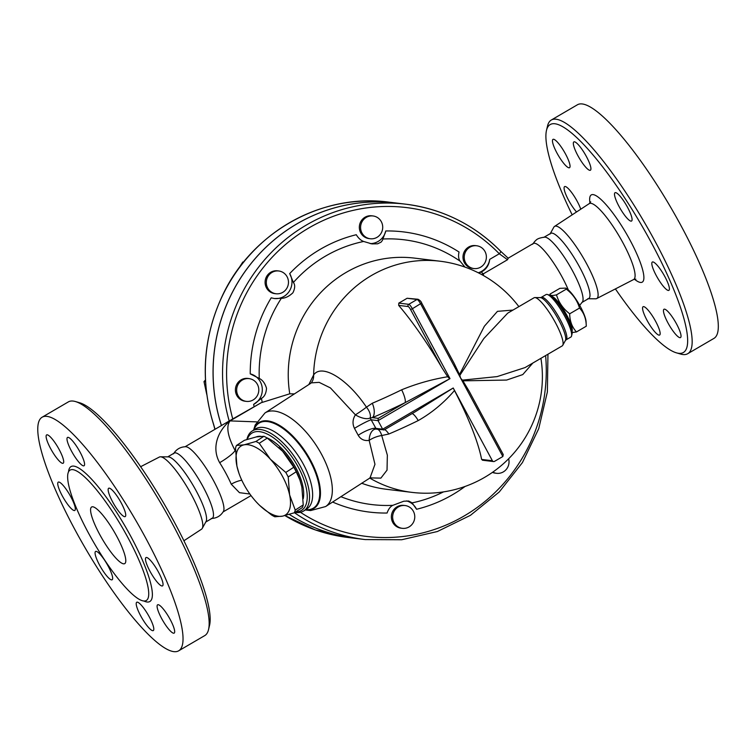 <?xml version="1.0" encoding="UTF-8"?>
<svg xmlns="http://www.w3.org/2000/svg" width="756" height="756" viewBox="0 0 756 756"><rect width="100%" height="100%" fill="white"/><g stroke="black" fill="none" stroke-linecap="round" stroke-linejoin="round"><path stroke-width="1.13" d="M508.145 258.193L533.339 243.479A37.715 8.032 59.7 0 1 549.225 256.747A37.715 8.032 59.7 0 1 568.332 289.945M532.63 244.235L534.842 241.287C536.373 240.323 536.165 238.291 544.811 237.129A37.715 8.032 59.7 0 1 569.759 265.904A37.715 8.032 59.7 0 1 582.545 301.776L579.682 305.358M572.169 214.836A132.016 28.114 59.7 0 1 546.512 130.287A132.016 28.114 59.7 0 1 641.022 224.305A132.016 28.114 59.7 0 1 676.403 352.835A132.016 28.114 59.7 0 1 615.403 288.915M676.403 352.835L680.655 354.063A135.296 28.813 -120.3 0 0 687.714 353.714A135.296 28.813 -120.3 0 0 644.405 222.349A135.296 28.813 -120.3 0 0 551.322 120.015A135.296 28.813 -120.3 0 0 547.533 125.987L546.512 130.287M659.043 335.144A16.396 3.497 59.7 0 1 647.694 321.508A16.396 3.497 59.7 0 1 643.101 306.719A16.396 3.497 59.7 0 1 643.687 306.624A16.396 3.497 59.7 0 1 655.027 320.26A16.396 3.497 59.7 0 1 659.629 335.05A16.396 3.497 59.7 0 1 659.043 335.144M680.712 333.868A16.396 3.497 59.7 0 1 680.504 337.582A16.396 3.497 59.7 0 1 671.914 329.446A16.396 3.497 59.7 0 1 663.777 312.965A16.396 3.497 59.7 0 1 663.976 309.251A16.396 3.497 59.7 0 1 672.566 317.388A16.396 3.497 59.7 0 1 680.712 333.868M664.911 276.715A16.396 3.497 59.7 0 1 668.88 290.361A16.396 3.497 59.7 0 1 656.312 275.675A16.396 3.497 59.7 0 1 652.343 262.03A16.396 3.497 59.7 0 1 664.911 276.715M620.893 197.155A16.396 3.497 59.7 0 1 629.739 211.756A16.396 3.497 59.7 0 1 631.553 221.035A16.396 3.497 59.7 0 1 625.684 216.594A16.396 3.497 59.7 0 1 616.839 201.994A16.396 3.497 59.7 0 1 615.025 192.714A16.396 3.497 59.7 0 1 620.893 197.155M574.456 141.807A16.396 3.497 59.7 0 1 585.796 155.443A16.396 3.497 59.7 0 1 590.398 170.232A16.396 3.497 59.7 0 1 589.812 170.327A16.396 3.497 59.7 0 1 578.463 156.69A16.396 3.497 59.7 0 1 573.87 141.901A16.396 3.497 59.7 0 1 574.456 141.807M552.787 143.082A16.396 3.497 59.7 0 1 552.986 139.369A16.396 3.497 59.7 0 1 561.585 147.505A16.396 3.497 59.7 0 1 569.722 163.986A16.396 3.497 59.7 0 1 569.523 167.7A16.396 3.497 59.7 0 1 560.924 159.563A16.396 3.497 59.7 0 1 552.787 143.082M576.544 211.964A16.396 3.497 59.7 0 1 568.588 200.236A16.396 3.497 59.7 0 1 564.619 186.59A16.396 3.497 59.7 0 1 577.178 201.276A16.396 3.497 59.7 0 1 580.75 209.204M551.313 120.015L577.471 104.744A135.296 28.813 59.7 0 1 670.563 207.087A135.296 28.813 59.7 0 1 713.862 338.442L687.714 353.704M550.009 234.105L553.817 227.216A41.778 8.892 59.7 0 1 554.535 226.413A41.778 8.892 59.7 0 1 583.367 257.966A41.778 8.892 59.7 0 1 596.654 298.582A41.778 8.892 59.7 0 1 595.615 298.809M543.81 237.375L550.727 233.339A37.715 8.032 59.7 0 1 576.677 261.869A37.715 8.032 59.7 0 1 588.754 298.488L581.837 302.523M173.521 453.836C176.299 449.262 180.353 446.89 185.702 446.72A37.715 8.032 59.7 0 1 210.65 475.505A37.715 8.032 59.7 0 1 223.436 511.377C220.657 515.942 216.603 518.314 211.255 518.484M167.747 456.86L174.23 453.08A37.715 8.032 59.7 0 1 200.179 481.61A37.715 8.032 59.7 0 1 212.256 518.229L205.774 522.018M42.194 417.17L68.352 401.899A135.296 28.813 59.7 0 1 75.411 401.54A135.296 28.813 59.7 0 1 161.434 504.224A135.296 28.813 59.7 0 1 208.533 629.625A135.296 28.813 59.7 0 1 204.753 635.598L178.596 650.859A135.296 28.813 59.7 0 1 74.957 529.71A135.296 28.813 59.7 0 1 42.194 417.17A135.296 28.813 59.7 0 1 135.277 519.495A135.296 28.813 59.7 0 1 178.596 650.859M208.533 629.625L209.554 625.316A132.016 28.114 -120.3 0 0 163.598 502.967A132.016 28.114 -120.3 0 0 79.663 402.768L75.411 401.54M140.663 466.688L159.412 457.03A41.778 8.892 59.7 0 1 160.461 456.804A41.778 8.892 59.7 0 1 188.074 488.678A41.778 8.892 59.7 0 1 202.249 528.397A41.778 8.892 59.7 0 1 201.531 529.2L183.897 540.767M88.395 532.904A75.515 16.084 59.7 0 1 70.119 470.081A75.515 16.084 59.7 0 1 122.075 527.206A75.515 16.084 59.7 0 1 146.248 600.529A75.515 16.084 59.7 0 1 88.395 532.904M70.828 496.815A16.396 3.497 59.7 0 1 74.797 510.461A16.396 3.497 59.7 0 1 62.238 495.775A16.396 3.497 59.7 0 1 58.269 482.13A16.396 3.497 59.7 0 1 70.828 496.815M63.372 459.525A16.396 3.497 59.7 0 1 63.173 463.239A16.396 3.497 59.7 0 1 54.574 455.103A16.396 3.497 59.7 0 1 46.437 438.622A16.396 3.497 59.7 0 1 46.636 434.908A16.396 3.497 59.7 0 1 55.235 443.044A16.396 3.497 59.7 0 1 63.372 459.525M83.462 465.866A16.396 3.497 59.7 0 1 72.122 452.239A16.396 3.497 59.7 0 1 67.511 437.44A16.396 3.497 59.7 0 1 68.097 437.346A16.396 3.497 59.7 0 1 79.446 450.982A16.396 3.497 59.7 0 1 84.048 465.772A16.396 3.497 59.7 0 1 83.462 465.866M119.325 512.133A16.396 3.497 59.7 0 1 110.489 497.533A16.396 3.497 59.7 0 1 108.666 488.253A16.396 3.497 59.7 0 1 114.543 492.695A16.396 3.497 59.7 0 1 123.389 507.295A16.396 3.497 59.7 0 1 125.203 516.575A16.396 3.497 59.7 0 1 119.325 512.133M149.962 571.215A16.396 3.497 59.7 0 1 145.993 557.569A16.396 3.497 59.7 0 1 158.552 572.254A16.396 3.497 59.7 0 1 162.531 585.891A16.396 3.497 59.7 0 1 149.962 571.215M157.418 608.504A16.396 3.497 59.7 0 1 157.626 604.791A16.396 3.497 59.7 0 1 166.216 612.927A16.396 3.497 59.7 0 1 174.352 629.408A16.396 3.497 59.7 0 1 174.154 633.122A16.396 3.497 59.7 0 1 165.564 624.985A16.396 3.497 59.7 0 1 157.418 608.504M137.327 602.154A16.396 3.497 59.7 0 1 148.677 615.79A16.396 3.497 59.7 0 1 153.279 630.58A16.396 3.497 59.7 0 1 152.693 630.684A16.396 3.497 59.7 0 1 141.344 617.047A16.396 3.497 59.7 0 1 136.741 602.258A16.396 3.497 59.7 0 1 137.327 602.154M101.465 555.896A16.396 3.497 59.7 0 1 110.31 570.496A16.396 3.497 59.7 0 1 112.124 579.776A16.396 3.497 59.7 0 1 106.246 575.335A16.396 3.497 59.7 0 1 97.411 560.735A16.396 3.497 59.7 0 1 95.587 551.455A16.396 3.497 59.7 0 1 101.465 555.896M116.774 536.344A32.801 6.984 59.7 0 1 124.712 563.636A32.801 6.984 59.7 0 1 102.145 538.82A32.801 6.984 59.7 0 1 91.646 506.983A32.801 6.984 59.7 0 1 116.774 536.344M160.461 456.804L168.333 456.87A37.715 8.032 59.7 0 1 193.262 485.645A37.715 8.032 59.7 0 1 206.057 521.508L202.249 528.397M576.459 331.941L586.278 326.205L586.07 321.669A20.497 4.366 59.7 0 0 578.85 303.903A20.497 4.366 59.7 0 0 566.934 288.877L565.715 288.112L559.865 288.348L550.037 294.075C550.028 295.605 552.173 295.861 556.492 294.859C558.731 302.438 563.125 308.75 569.693 313.797C569.788 321.111 572.037 327.159 576.459 331.941L572.169 332.527M586.278 326.205C586.193 318.9 583.944 312.842 579.521 308.061C577.282 300.482 572.878 294.169 566.32 289.123L565.715 288.112M550.094 295.341L550.037 294.075M572.056 331.289A20.497 4.366 -120.3 0 0 565.015 311.982A20.497 4.366 -120.3 0 0 551.663 296.352M556.492 294.859L566.32 289.123M569.797 323.965A17.218 3.667 -120.3 0 0 556.936 301.918M569.693 313.797L579.521 308.061M238.962 473.284L236.921 466.112A40.994 18.664 -122.9 0 0 239.038 473.521A40.994 18.664 -122.9 0 0 256.123 501.767A40.994 18.664 -122.9 0 0 259.724 505.462A40.994 18.664 -122.9 0 0 282.46 516.159L274.834 516.783A45.918 20.903 57.1 0 1 271.508 514.968L259.79 505.518M289.605 494.897L295.237 510.092A45.918 20.903 57.1 0 1 294.33 512.785L282.46 516.159A40.994 18.664 -122.9 0 0 289.605 494.897A40.994 18.664 -122.9 0 0 270.402 459.242L285.787 472.434A45.918 20.903 57.1 0 1 288.216 476.941L289.605 494.897M244.065 444.84L255.934 441.466A45.918 20.903 57.1 0 1 259.261 443.29L270.402 459.242A40.994 18.664 -122.9 0 0 244.065 444.84A40.994 18.664 -122.9 0 0 236.921 466.112L235.532 448.157A45.918 20.903 57.1 0 1 236.439 445.473L244.065 444.84M294.33 512.785L302.343 507.597A45.918 20.903 -122.9 0 0 303.241 504.904L301.852 486.958L299.896 479.984L296.22 471.753A45.918 20.903 -122.9 0 0 293.791 467.246L282.659 451.304A40.994 18.664 57.1 0 1 299.735 479.55A40.994 18.664 57.1 0 1 299.82 479.776M278.992 447.543A40.994 18.664 57.1 0 1 279.058 447.609A40.994 18.664 57.1 0 1 282.659 451.304L267.274 438.102A45.918 20.903 -122.9 0 0 263.948 436.278L256.322 436.911L244.443 440.285L236.439 445.473M267.274 438.102L259.261 443.29M263.948 436.278L255.934 441.466M303.241 504.904L295.237 510.092M293.791 467.246L285.787 472.434M296.22 471.753L288.216 476.941M266.566 437.677A40.588 18.484 57.1 0 1 295.88 467.841A40.588 18.484 57.1 0 1 303.222 498.724M256.152 436.94A40.588 18.484 57.1 0 1 260.603 436.269M400.642 527.99A11.482 11.075 -83.1 0 1 405.074 505.537A11.482 11.075 -83.1 0 1 414.685 518.266A11.482 11.075 -83.1 0 1 400.642 527.99M402.305 528.331L401.058 528.179A11.482 11.075 -83.1 0 1 391.589 514.571A11.482 11.075 -83.1 0 1 403.827 505.386L405.074 505.537M508.637 458.769A11.482 11.075 -83.1 0 1 492.808 472.122M496.569 473.303L495.331 473.152A11.482 11.075 -83.1 0 1 492.43 472.377M484.993 251.502A11.482 11.075 -83.1 0 1 473.927 268.55A11.482 11.075 -83.1 0 1 464.316 255.821A11.482 11.075 -83.1 0 1 484.993 251.502M473.927 268.55L472.68 268.399A11.482 11.075 -83.1 0 1 463.069 255.67A11.482 11.075 -83.1 0 1 475.448 245.605L476.696 245.757M374.711 216.301A11.482 11.075 -83.1 0 1 370.279 238.754A11.482 11.075 -83.1 0 1 360.669 226.025A11.482 11.075 -83.1 0 1 374.711 216.301M370.279 238.754L369.032 238.603A11.482 11.075 -83.1 0 1 359.421 225.874A11.482 11.075 -83.1 0 1 371.801 215.81L373.048 215.961M272.018 272.396A11.482 11.075 -83.1 0 1 288.386 283.708A11.482 11.075 -83.1 0 1 266.518 284.653A11.482 11.075 -83.1 0 1 272.018 272.396M276.016 293.772L274.768 293.621A11.482 11.075 -83.1 0 1 270.78 272.245A11.482 11.075 -83.1 0 1 277.537 270.828L278.784 270.979M237.082 386.921A11.482 11.075 -83.1 0 1 258.722 391.315A11.482 11.075 -83.1 0 1 246.352 401.379A11.482 11.075 -83.1 0 1 237.082 386.921M246.352 401.379L245.105 401.228A11.482 11.075 -83.1 0 1 235.834 386.77A11.482 11.075 -83.1 0 1 247.874 378.435L249.121 378.586M243.668 262.02L242.799 262.02L238.575 268.645M205.434 379.975L203.997 381.61L206.775 394.509M243.593 262.115L242.799 262.02M205.537 381.799L203.997 381.61M213.494 424.239L213.608 424.296A168.909 162.927 -83.1 0 1 388.697 202.117C321.763 192.997 251.757 232.394 222.425 295.615C203.052 337.412 200.075 380.287 213.494 424.239L214.921 429.332M215.025 429.276L213.608 424.296M378.227 418.351L372.377 417.643A13.117 6.738 67.1 0 0 372.283 403.25L366.452 407.172A13.117 1.162 -34.4 0 1 355.396 414.827A13.117 5.84 28.3 0 0 370.166 417.945L372.377 417.643A128.047 19.958 -28.3 0 0 405.074 402.683L378.227 418.351L378.038 420.638L371.272 419.816A13.117 1.106 -29.2 0 0 354.469 428.359L358.202 435.286A13.117 2.977 152.6 0 1 375.883 428.378L370.166 417.945A13.117 7.258 44.4 0 0 366.452 407.172C347.533 378.86 321.706 363.201 313.617 374.967A116.433 112.304 -83.1 0 1 439.983 261.207L414.638 258.127A116.433 112.304 -83.1 0 0 289.765 393.81L261.198 402.721L232.763 418.937A165.63 159.762 -83.1 0 1 305.226 230.126A165.63 159.762 -83.1 0 1 499.3 253.761A3.279 0.68 -44.3 0 0 500.793 251.37A3.279 0.68 -44.3 0 0 500.68 251.313A168.909 162.927 96.9 0 0 405.925 204.205L396.475 203.062A168.909 162.927 96.9 0 0 396.427 203.052A168.909 162.927 96.9 0 0 221.338 425.241A168.909 162.927 96.9 0 0 221.432 425.534M294.462 512.7A168.909 162.927 96.9 0 0 365.224 539.576L355.774 538.423A168.909 162.927 96.9 0 1 289.283 514.392A168.909 162.927 96.9 0 0 355.726 538.423A168.909 162.927 96.9 0 0 355.745 538.423L347.996 537.478A168.909 162.927 -83.1 0 1 284.936 515.592L315.328 529.918L347.996 537.478M464.94 267.076L460.13 261.198C458.523 259.006 458.155 255.944 459.034 252.013A141.117 136.118 96.9 0 0 385.796 230.958L382.385 240.446L381.052 242.156L377.631 243.81L371.905 243.905L363.636 241.466C360.81 240.408 358.363 238.159 356.284 234.719A141.117 136.118 96.9 0 0 289.68 273.596L293.422 282.451C295.246 284.984 295.067 288.433 292.884 292.808C288.981 296.465 285.135 298.289 281.345 298.289L274.324 298.525L271.206 297.836A141.117 136.118 96.9 0 0 250.236 373.87A16.396 15.819 -83.1 0 1 262.209 387.828A16.396 15.819 -83.1 0 1 253.619 404.403A141.117 136.118 96.9 0 0 254.092 406.492M289.68 273.596A16.396 15.819 -83.1 0 1 289.463 290.975A16.396 15.819 -83.1 0 1 274.277 298.516M385.796 230.958A16.396 15.819 -83.1 0 1 370.194 243.602M508.117 258.278L507.541 259.714L499.3 253.761L489.708 259.365A16.396 15.819 -83.1 0 1 478.264 272.765M396.475 203.062A168.909 162.927 96.9 0 0 221.47 425.515M449.508 378.501L447.675 376.743C431.742 379.399 416.405 383.755 401.663 389.803A13.117 3.1 63.9 0 1 405.074 402.683L450 378.633L412.37 308.75L410.555 309.506L441.901 367.728A116.254 24.75 -120.3 0 0 398.677 305.396L398.809 303.109A73.634 11.472 -28.3 0 0 407.115 298.261L418.04 299.263A1.644 1.578 -83.1 0 0 417.076 299.47A4.923 1.049 59.7 0 1 420.667 303.903L460.602 378.066L462.908 380.835L506.615 380.06L522.774 374.579L532.848 363.031M289.765 393.81L294.415 393.895M354.469 428.359C352.287 423.851 352.598 419.334 355.396 414.827L330.438 387.922L319.155 382.356L311.274 382.867A13.117 11.964 -141.9 0 0 313.617 374.967L308.835 384.558M369.675 478.019A116.433 112.304 -83.1 0 0 411.925 492.373L386.581 489.302A116.433 112.304 -83.1 0 1 361.642 483.216M406.52 500.907A16.396 15.819 -83.1 0 1 416.575 509.27A141.117 136.118 96.9 0 0 465.044 486.467M508.268 258.287L500.793 251.37C474.305 224.73 442.685 209.015 405.925 204.205A168.909 162.927 96.9 0 0 229.2 420.998M232.763 418.937L185.107 446.73M489.708 259.365C489.009 265.186 486.221 269.391 481.336 271.98L478.69 272.982M332.593 502.031A141.117 136.118 96.9 0 0 387.072 513.031C388.461 509.053 390.38 506.482 392.827 505.329L403.789 501.219L408.637 501.02L412.001 502.74L416.575 509.27M250.236 373.87L259.251 378.444C262.578 380.003 265.006 383.292 266.518 388.31C266.14 393.394 264.458 396.758 261.453 398.393L253.619 404.403M483.443 275.534L483.443 273.776L507.541 259.714M481.477 274.447A8.203 7.938 178.8 0 0 483.443 273.776A8.203 1.748 -120.3 0 1 481.336 271.98M235.494 451.134A54.12 11.52 -120.3 0 0 235.05 450.425A16.396 2.769 -32.4 0 1 219.665 462.681A37.715 8.032 59.7 0 1 231.251 484.19A16.396 7.598 156.3 0 1 241.788 480.192M231.251 484.19L239.463 492.676L249.886 494.018M235.494 450.444L235.05 450.425C227.603 436.212 225.94 426.365 230.032 420.903C219.816 428.879 210.395 446.097 219.665 462.681M512.974 310.073L497.448 311.349L484.379 326.223L459.506 374.522L459.837 375.354L483.821 338.556L507.73 313.135L534.095 297.751A27.877 5.935 -120.3 0 1 534.851 297.562A27.877 5.935 -120.3 0 1 555.452 322.717A27.877 5.935 -120.3 0 1 562.729 345.341A27.877 5.935 -120.3 0 1 562.199 345.908L525.042 367.586L497.127 376.601L462.407 380.136M459.837 375.354L460.602 378.066L502.844 456.511L503.25 454.564L469.098 391.135L503.25 454.564M462.908 380.835L469.098 391.135M358.202 435.286C360.659 439.397 364.307 441.088 369.155 440.37A13.117 7.551 85.6 0 1 375.732 429.068L384.209 429.88L415.422 411.661M376.148 429.058L375.883 428.378L382.649 429.191L378.038 420.638L450 378.633M370.071 477.764L374.967 464.316L369.155 440.37A13.117 5.112 158.3 0 1 381.723 435.532A13.117 5.906 88.7 0 0 377.594 429.257M369.864 477.896L380.882 478.113L387.034 470.147L387.346 455.178L381.723 435.532L388.849 434.01A13.117 6.738 67.1 0 0 384.785 429.54M388.849 434.01A115.082 17.936 -28.3 0 0 418.229 420.572A13.117 3.1 63.9 0 0 412.029 413.645M401.663 389.803A115.082 17.936 151.7 0 1 372.283 403.25M502.844 456.511L494.537 461.358A1.644 1.578 -83.1 0 1 492.392 460.744L453.222 387.998L415.469 411.633L384.209 429.88M418.229 420.572C431.837 412.823 443.923 402.806 454.479 390.531L453.392 388.348M447.675 376.743L441.901 367.728M453.222 387.998L382.649 429.191L383.651 429.994M483.282 459.998L481.619 459.431A116.254 24.75 -120.3 0 0 454.479 390.531M421.678 303.137L454.139 363.343L459.506 374.522M541.277 297.354L546.078 294.556A24.598 5.235 59.7 0 1 547.363 294.49A24.598 5.235 59.7 0 1 564.921 316.584A24.598 5.235 59.7 0 1 571.564 335.957A24.598 5.235 59.7 0 1 570.875 337.044L566.083 339.841A24.598 5.235 -120.3 0 0 560.12 319.382A24.598 5.235 -120.3 0 0 541.277 297.354L540.351 297.609A25.043 5.33 59.7 0 1 558.854 320.204A25.043 5.33 59.7 0 1 565.393 340.521L562.729 345.341M571.564 335.957L572.075 333.802A22.963 4.886 -120.3 0 0 565.875 315.724A22.963 4.886 -120.3 0 0 549.48 295.105L547.363 294.49M294.963 512.37A47.562 21.65 -122.9 0 0 303.817 510.895A47.562 21.65 -122.9 0 0 300.387 466.376A47.562 21.65 -122.9 0 0 252.117 431.062A47.562 21.65 -122.9 0 0 246.919 439.472M247.316 439.349A45.918 20.903 57.1 0 1 298.393 467.331A45.918 20.903 57.1 0 1 295.615 511.954M634.464 279.219A50.51 10.754 -120.3 0 0 626.034 233.056A50.51 10.754 -120.3 0 0 589.982 203.014M554.535 226.413L589.245 203.629A43.961 9.365 59.7 0 1 619.58 236.826A43.961 9.365 59.7 0 1 633.566 279.559L635.853 279.162M143.895 601.02A78.142 16.641 -120.3 0 0 124.768 525.628A78.142 16.641 -120.3 0 0 68.531 471.895M545.624 355.575A165.63 159.762 -83.1 0 1 469.533 512.672A165.63 159.762 -83.1 0 1 300.425 512.303M443.47 491.901A133.377 128.652 -83.1 0 1 412.105 502.872M382.923 239.009A133.377 128.652 -83.1 0 1 460.13 261.198M293.422 282.451A133.377 128.652 -83.1 0 1 363.636 241.466M259.251 378.444A133.377 128.652 -83.1 0 1 281.345 298.289M262.247 402.343A133.377 128.652 -83.1 0 1 261.453 398.393M392.827 505.329A133.377 128.652 -83.1 0 1 340.852 496.683M256.681 421.876L230.032 420.903L261.198 402.721M492.392 460.744L481.619 459.431M407.115 298.261L417.076 299.47L408.779 304.318A4.923 1.049 -120.3 0 1 412.37 308.75L421.621 303.043M398.677 305.396L408.155 306.549A1.644 1.578 96.9 0 1 408.779 304.318L398.809 303.109M408.155 306.549A3.279 0.699 59.7 0 1 410.555 309.506M305.5 509.809A50.954 23.2 -122.9 0 0 306.104 452.75A50.954 23.2 -122.9 0 0 253.789 429.975M305.679 509.695A50.444 22.963 -122.9 0 0 305.528 453.127A50.444 22.963 -122.9 0 0 253.978 429.852M305.301 509.931L310.603 510.574L325.609 506.558A55.755 25.392 -122.9 0 0 316.613 445.955A55.755 25.392 -122.9 0 0 264.987 412.956L255.178 425.004L253.6 430.098M252.117 431.062L255.197 429.068A47.562 21.65 57.1 0 1 303.468 464.382A47.562 21.65 57.1 0 1 306.898 508.901L303.817 510.895M589.245 203.629L590.72 201.833M596.654 298.582L633.566 279.559M587.733 298.743L595.605 298.809M396.427 203.052L388.697 202.117M365.224 539.576L401.701 539.746L437.374 531.525L470.449 515.318L499.281 491.948L522.424 462.577L538.726 428.68L547.372 391.958L547.949 354.224M223.133 511.888L251.039 495.596M325.609 506.558L370.771 477.452M493.573 461.566L482.404 460.206M454.139 363.343L421.687 303.071C421.262 301.635 420.052 300.368 418.04 299.263M566.083 339.841L565.393 340.521M540.351 297.609L534.851 297.562M411.925 492.373A116.433 116.433 0 0 0 540.918 358.325M518.871 306.634A116.433 116.433 0 0 0 439.983 261.207M310.782 383.301L264.987 412.956"/></g></svg>

